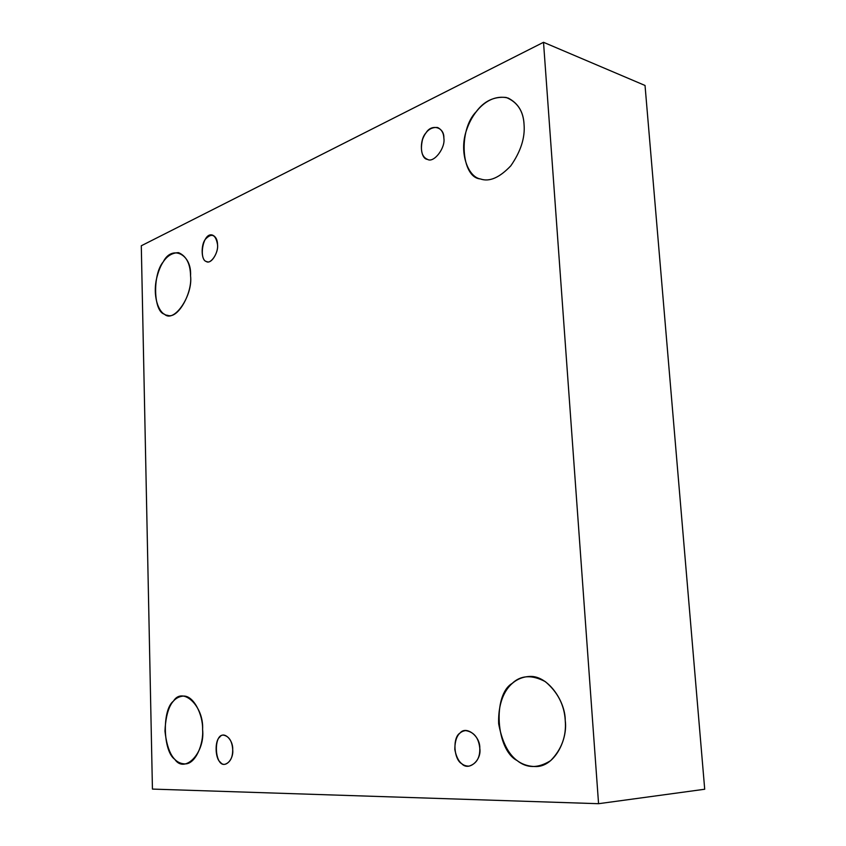 <?xml version="1.0" encoding="UTF-8"?>
<svg xmlns="http://www.w3.org/2000/svg" width="846" height="846" viewBox="0 0 846 846"><rect width="100%" height="100%" fill="white"/><g stroke="black" fill="none" stroke-linecap="round" stroke-linejoin="round"><path stroke-width="1.27" d="M479.777 748.266C478.72 737.839 474.014 731.949 465.638 730.595C458.574 731.494 454.958 737.775 454.81 749.44C456.977 760.67 461.726 766.233 469.065 766.127C476.541 763.695 480.105 757.741 479.777 748.266C481.903 760.321 468.663 771.51 461.768 763.737C453.657 759.465 452.441 737.342 460.034 733.048C466.009 725.276 480.465 736.189 479.777 748.266M565.244 720.538C565.456 700.837 547.246 674.378 528.644 676.514C510.889 677.889 497.755 694.915 498.654 723.711C504.026 752.549 516.726 766.836 536.734 766.561C555.103 765.873 567.909 739.14 565.244 720.538C566.545 735.988 561.681 749.355 550.63 760.649C538.056 768.485 526.868 768.454 517.075 760.533C495.767 749.662 492.52 694.83 512.2 683.378C520.861 675.161 531.901 674.579 545.332 681.643C557.747 692.134 564.388 705.099 565.244 720.538M524.055 124.447C523.484 112.021 518.175 103.223 508.139 98.062C490.32 93.525 474.352 108.743 467.193 128.275C458.194 151.159 467.648 177.015 480.539 178.982C489.443 182.102 499.552 177.692 510.857 165.753C520.787 151.402 525.186 137.634 524.055 124.447C525.186 137.708 520.755 151.529 510.73 165.911C499.341 177.819 489.21 182.154 480.338 178.929C461.028 177.575 458.183 129.755 476.108 111.852C483.997 101.139 494.011 96.338 506.141 97.449C517.361 102.017 523.325 111.006 524.055 124.447M443.843 138.057C443.653 132.981 441.57 129.47 437.594 127.503C430.614 126.953 425.58 131.003 422.482 139.664C420.113 150.419 421.805 156.996 427.558 159.397C433.808 163.32 445.736 147.817 443.843 138.057C445.736 147.86 433.744 163.373 427.516 159.386C420.176 159.027 419.119 139.886 426.014 132.875C431.449 123.442 444.499 127.059 443.843 138.057M217.549 244.706C217.464 239.746 215.762 236.542 212.452 235.082C202.659 231.762 198.197 261.076 207.154 261.721C211.701 263.846 218.532 252.002 217.549 244.706C218.691 253.007 210.337 265.126 206.149 261.382C201.168 260.579 200.724 244.483 205.515 239.111C211.754 232.661 215.772 234.532 217.549 244.706M190.551 275.817C190.329 263.751 186.342 256.031 178.58 252.658C167.667 252.891 160.222 262.038 156.235 280.1C152.618 299.325 159.989 315.082 167.54 315.294C177.946 319.619 192.624 292.579 190.551 275.817C193.121 295.772 173.768 323.627 164.452 314.183C153.295 311.624 152.513 274.157 163.246 261.869C171.833 244.505 191.968 254.064 190.551 275.817M202.585 729.442C203.082 714.69 193.343 694.629 182.768 696.142C171.95 697.485 166.017 709.128 164.959 731.071C167.371 752.729 174.107 763.674 185.168 763.906C195.701 764.023 203.791 743.676 202.585 729.442C205.356 752.676 184.714 774.185 174.784 759.338C162.887 751.206 162.009 709.614 173.43 701.144C182.556 686.074 204.066 706.114 202.585 729.442M232.692 749.63C232.164 741.191 229.139 736.369 223.608 735.153C213.065 733.736 214.524 767.121 225.099 764.245C230.228 762.383 232.756 757.519 232.692 749.63C233.94 759.465 224.941 768.623 220.436 762.278C215.064 758.788 214.567 740.652 219.717 737.152C223.841 730.807 233.337 739.774 232.692 749.63M152.439 789.085L141.293 245.774L152.439 789.085L598.566 803.7L704.707 789.244L645.033 85.467L543.513 42.3L598.566 803.7L152.439 789.085M704.707 789.244L598.566 803.7L543.513 42.3L141.293 245.774L543.513 42.3L645.033 85.467L704.707 789.244"/></g></svg>
